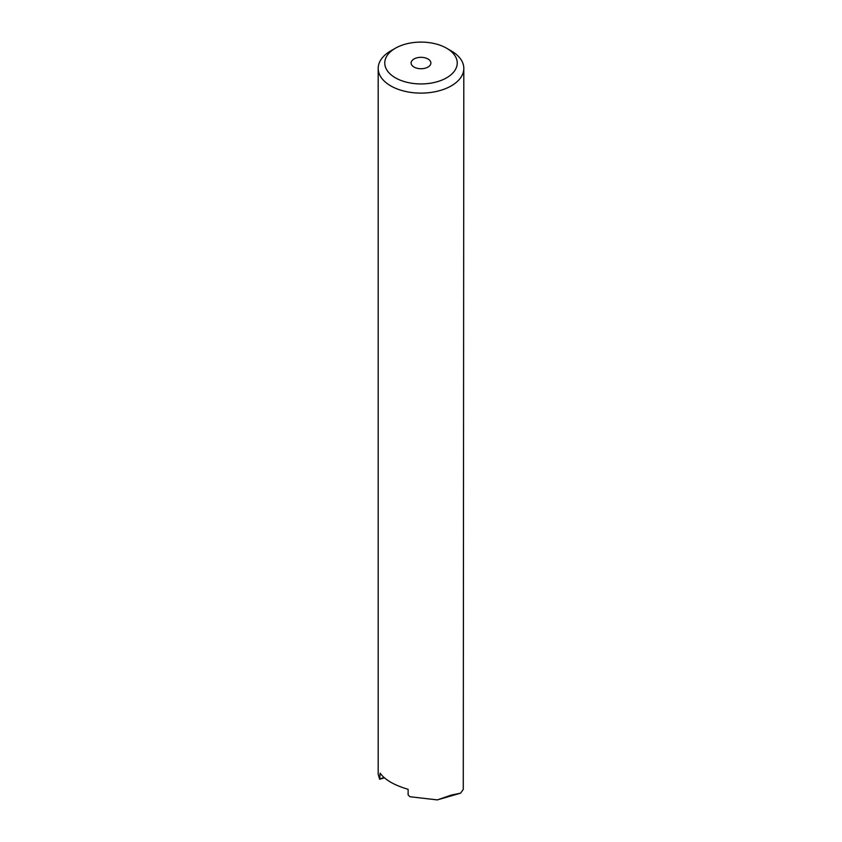 <?xml version="1.0" encoding="UTF-8"?>
<svg xmlns="http://www.w3.org/2000/svg" width="842" height="842" viewBox="0 0 842 842"><rect width="100%" height="100%" fill="white"/><g stroke="black" fill="none" stroke-linecap="round" stroke-linejoin="round"><path stroke-width="1.26" d="M390.72 50.92L395.382 48.226A36.227 20.913 0 0 0 395.382 77.811A36.227 20.913 0 0 0 446.618 77.811A36.227 20.913 0 0 0 446.618 48.226A36.227 20.913 0 0 0 395.382 48.226L390.72 50.92A42.816 24.723 180 0 0 378.184 68.391A42.816 24.723 180 0 0 404.613 91.231A42.816 24.723 180 0 0 451.28 85.873A42.816 24.723 180 0 0 463.816 68.391A42.816 24.723 180 0 0 451.28 50.92L446.618 48.226M414.011 58.982A9.883 5.705 0 0 0 411.117 63.013A9.883 5.705 0 0 0 417.222 68.286A9.883 5.705 0 0 0 427.989 67.055A9.883 5.705 0 0 0 430.883 63.013A9.883 5.705 0 0 0 424.778 57.751A9.883 5.705 0 0 0 414.011 58.982M378.184 68.391L378.184 774.23L379.637 779.239L380.163 773.177C384.962 779.86 394.277 785.239 408.117 789.312L408.117 794.848L409.917 796.721L437.303 799.9L451.28 795.101L460.595 793.164L463.268 789.449L463.816 68.391M437.303 799.9L460.595 793.164M384.436 777.861L379.637 779.239M380.163 778.713L384.11 777.576"/></g></svg>
